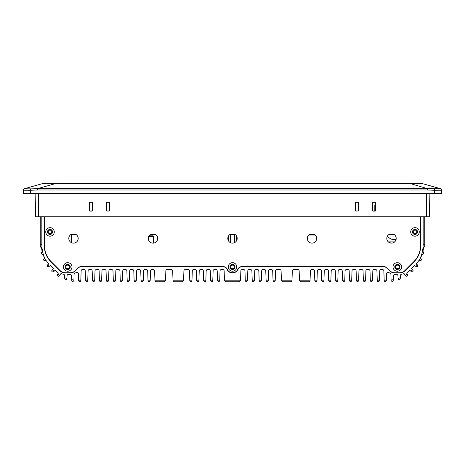 <?xml version="1.0" encoding="UTF-8"?>
<svg xmlns="http://www.w3.org/2000/svg" width="465" height="465" viewBox="0 0 465 465"><rect width="100%" height="100%" fill="white"/><g stroke="black" fill="none" stroke-linecap="round" stroke-linejoin="round"><path stroke-width="0.7" d="M77.045 235.342L77.045 241.515M71.081 234.372L71.476 235.244L71.476 242.666M149.091 235.825L152.421 235.825A1.447 1.447 0 0 1 153.869 237.272L153.869 243.044M71.616 234.453A1.517 1.517 0 0 1 71.837 235.244L71.837 242.823M411.88 183.501L53.12 183.501M417.146 183.501L419.36 183.501L417.146 183.501M47.93 183.501L45.64 183.501L47.93 183.501M420.906 183.501L48.377 183.501M416.902 183.501L414.513 183.501M38.322 184.797L43.007 183.501L55.515 183.501M50.092 183.501L45.64 183.501M44.559 183.501L43.042 183.501L44.559 183.501M42.85 183.518L24.314 188.744L30.539 188.889L37.415 188.691L55.515 183.588L421.993 183.501L440.686 188.744L426.707 184.803M410.072 183.501L427.585 188.691L440.698 188.744A1.447 1.447 0 0 1 441.75 190.214L440.686 188.744L441.738 190.208L441.483 189.296L441.75 190.214L440.698 188.744A1.447 1.447 0 0 1 441.75 190.214L434.345 190.284L434.461 188.889M24.296 188.749L24.302 188.744A1.447 1.447 0 0 0 23.25 190.214L30.655 190.284L30.539 188.889M372.465 202.566L372.913 202.136L372.465 202.566L372.622 210.674L372.622 202.577M372.622 210.674L372.913 211.104L372.477 210.662M375.226 210.965L375.656 210.662L375.226 211.104L372.913 210.965M375.656 210.662L375.517 202.577L375.517 210.674M375.517 202.577L375.226 202.136L372.913 202.136M372.913 202.292L375.226 202.292M355.411 202.566L355.853 202.136L355.411 202.566L355.568 210.674L355.568 202.577M355.568 210.674L355.853 211.104L358.166 210.965L355.853 210.965M358.166 210.965L358.602 210.662L358.457 202.577L358.457 210.674M358.457 202.577L358.166 202.136L355.853 202.136M355.853 202.292L358.166 202.292M89.774 202.292L89.774 211.104L92.087 211.104L92.378 210.674L92.378 202.577L92.087 202.136L89.774 202.292L92.087 202.292M92.087 210.965L89.774 210.965M106.834 202.292L109.147 202.292L106.834 202.136L106.543 202.577L106.543 210.674L106.834 211.104L109.147 210.965L106.834 210.965M109.147 210.965L109.147 202.292M427.922 216.742L426.393 216.742L427.922 216.742M429.893 193.614L429.288 216.742L35.712 216.742L35.108 193.614L35.712 216.742M24.314 188.744L23.25 190.214L23.43 193.614L30.655 193.614L30.655 190.284L37.415 189.982L37.415 188.691L427.585 188.691L427.585 189.982L434.345 190.284L434.345 193.614L30.655 193.614M441.018 190.208L434.345 190.284M24.651 190.232L23.982 190.208M429.445 210.662L429.433 211.104M92.378 210.674L92.378 202.577M89.483 202.577L89.483 210.674M109.432 210.674L109.432 202.577M106.543 202.577L106.543 210.674M434.345 193.614L441.57 193.614L441.75 190.214M375.226 211.104L372.913 211.104M375.226 202.136L375.668 202.566M89.774 211.104L89.344 210.662M89.332 202.566L89.774 202.136M92.087 202.136L92.535 202.566M92.523 210.662L92.087 211.104M106.834 211.104L106.398 210.662M106.386 202.566L106.834 202.136M109.147 202.136L109.589 202.566M109.577 210.662L109.147 211.104M358.602 210.662L358.166 211.104M355.853 211.104L355.423 210.662M358.166 202.136L358.614 202.566M35.346 202.566L35.334 202.136L35.346 202.566M413.187 231.925A1.808 1.808 0 0 1 414.989 230.117A1.808 1.808 0 0 1 416.797 231.925A1.808 1.808 0 0 1 414.989 233.726A1.808 1.808 0 0 1 413.187 231.925M395.477 266.951A1.808 1.808 0 0 1 397.284 265.143A1.808 1.808 0 0 1 399.092 266.951A1.808 1.808 0 0 1 397.284 268.753A1.808 1.808 0 0 1 395.477 266.951M230.698 266.951A1.808 1.808 0 0 1 232.5 265.143A1.808 1.808 0 0 1 234.308 266.951A1.808 1.808 0 0 1 232.5 268.753A1.808 1.808 0 0 1 230.698 266.951M65.914 266.951A1.808 1.808 0 0 1 67.721 265.143A1.808 1.808 0 0 1 69.529 266.951A1.808 1.808 0 0 1 67.721 268.753A1.808 1.808 0 0 1 65.914 266.951M48.203 231.925A1.808 1.808 0 0 1 50.011 230.117A1.808 1.808 0 0 1 51.818 231.925A1.808 1.808 0 0 1 50.011 233.726A1.808 1.808 0 0 1 48.203 231.925M78.614 280.197L80.817 280.197L80.8 280.721C80.079 281.993 79.358 281.993 78.632 280.721L78.387 273.658A1.447 1.447 0 0 0 76.115 272.525A10.335 10.335 0 0 1 74.882 273.263A1.447 1.447 0 0 0 74.092 274.507L73.923 279.988A35.991 35.991 0 0 1 71.715 279.674L71.552 275.78A1.447 1.447 0 0 0 70.11 274.391L68.5 274.391A1.447 1.447 0 0 0 67.053 275.774L66.937 278.512A35.991 35.991 0 0 1 64.711 277.721L64.623 275.594A1.447 1.447 0 0 0 63.432 274.234A10.335 10.335 0 0 1 61.502 273.687A0.721 0.721 0 0 0 60.642 273.949L59.712 275.303A35.991 35.991 0 0 1 57.834 274.129L58.079 273.699A0.721 0.721 0 0 0 57.962 272.827L55.777 270.642A0.721 0.721 0 0 0 54.76 270.642L54.114 271.275A35.991 35.991 0 0 1 52.493 269.764L53.167 268.973A0.721 0.721 0 0 0 53.126 267.997L51.005 265.87A0.721 0.721 0 0 0 50.092 265.782L49.383 266.247A35.991 35.991 0 0 1 48.081 264.457L48.569 263.725A0.721 0.721 0 0 1 48.296 264.289L48.366 263.225A24.79 24.79 0 0 1 46.297 260.766L46.035 260.545L46.297 260.766A0.721 0.721 0 0 0 45.727 260.47A35.991 35.991 0 0 1 41.844 244.206L41.844 216.742L44.373 216.742L44.373 246.084A21.902 21.902 0 0 0 50.79 261.568L59.991 270.769A7.446 7.446 0 0 0 65.251 272.949L70.186 272.949A7.446 7.446 0 0 0 75.452 270.769L78.184 268.038A4.121 4.121 0 0 1 81.096 266.829L223.206 266.829A4.121 4.121 0 0 1 226.99 269.322A5.999 5.999 0 0 0 238.01 269.322A4.121 4.121 0 0 1 241.794 266.829L383.91 266.829A4.121 4.121 0 0 1 386.822 268.038L389.554 270.769A7.446 7.446 0 0 0 394.82 272.949L399.755 272.949A7.446 7.446 0 0 0 405.015 270.769L414.216 261.568A21.902 21.902 0 0 0 420.627 246.084L420.627 216.742L423.156 216.742L423.156 244.206A35.991 35.991 0 0 1 419.273 260.47L420.151 260.766L421.075 260.412A0.721 0.721 0 0 1 420.877 260.662M49.383 266.247L48.72 266.689M42.704 254.279A0.721 0.721 0 0 1 42.867 254.413A0.721 0.721 0 0 0 42.245 254.181A0.721 0.721 0 0 1 41.461 253.646L43.013 254.651L44.413 257.767L44.105 258.749A0.721 0.721 0 0 0 44.495 258.11A0.721 0.721 0 0 1 44.105 258.749L43.629 259.772A0.721 0.721 0 0 1 43.954 258.831M41.472 247.595A0.721 0.721 0 0 0 40.903 247.211A0.721 0.721 0 0 1 40.257 246.491L41.548 247.88L42.065 251.495L41.664 252.146A0.721 0.721 0 0 0 41.937 251.908M42.048 251.344L42.048 251.344A0.721 0.721 0 0 1 42.013 251.768M419.564 260.522A0.721 0.721 0 0 0 418.703 260.766A24.79 24.79 0 0 1 416.64 263.225A0.721 0.721 0 0 0 416.71 264.289L416.919 264.457A35.991 35.991 0 0 1 415.617 266.247L414.908 265.782A0.721 0.721 0 0 0 414.001 265.87L411.874 267.997A0.721 0.721 0 0 0 411.839 268.973L412.513 269.764A35.991 35.991 0 0 1 410.891 271.275L410.246 270.642A0.721 0.721 0 0 0 409.229 270.642L407.044 272.827A0.721 0.721 0 0 0 406.922 273.699L407.712 275.28L406.782 276.262L405.811 276.059L404.364 273.949A0.721 0.721 0 0 0 403.504 273.687A10.335 10.335 0 0 1 401.574 274.234A1.447 1.447 0 0 0 400.382 275.594L400.289 277.721A35.991 35.991 0 0 1 398.069 278.512L397.947 275.774A1.447 1.447 0 0 0 396.505 274.391L394.895 274.391A1.447 1.447 0 0 0 393.448 275.78L393.291 279.674A35.991 35.991 0 0 1 391.082 279.988L390.914 274.507A1.447 1.447 0 0 0 390.123 273.263A10.335 10.335 0 0 1 388.885 272.525A1.447 1.447 0 0 0 386.613 273.658L386.369 280.721C385.648 281.993 384.927 281.993 384.2 280.721L383.858 270.897A1.447 1.447 0 0 0 382.416 269.502L381.213 269.502A1.447 1.447 0 0 0 379.771 270.897L379.434 280.721C378.708 281.993 377.987 281.993 377.266 280.721L376.923 270.897A1.447 1.447 0 0 0 375.476 269.502L374.279 269.502A1.447 1.447 0 0 0 372.831 270.897L372.494 280.721C371.773 281.993 371.047 281.993 370.326 280.721L369.983 270.897A1.447 1.447 0 0 0 368.542 269.502L367.338 269.502A1.447 1.447 0 0 0 365.897 270.897L365.554 280.721C364.833 281.993 364.112 281.993 363.386 280.721L363.043 270.897A1.447 1.447 0 0 0 361.601 269.502L360.398 269.502A1.447 1.447 0 0 0 358.957 270.897L358.62 280.721C357.893 281.993 357.172 281.993 356.452 280.721L356.109 270.897A1.447 1.447 0 0 0 354.661 269.502L353.464 269.502A1.447 1.447 0 0 0 352.017 270.897L351.68 280.721C350.959 281.993 350.232 281.993 349.511 280.721L349.169 270.897A1.447 1.447 0 0 0 347.727 269.502L346.524 269.502A1.447 1.447 0 0 0 345.082 270.897L344.739 280.721C344.019 281.993 343.298 281.993 342.571 280.721L342.228 270.897A1.447 1.447 0 0 0 340.787 269.502L339.584 269.502A1.447 1.447 0 0 0 338.142 270.897L337.805 280.721C337.079 281.993 336.358 281.993 335.637 280.721L335.294 270.897A1.447 1.447 0 0 0 333.847 269.502L332.649 269.502A1.447 1.447 0 0 0 331.202 270.897L330.865 280.721C330.144 281.993 329.418 281.993 328.697 280.721L328.354 270.897A1.447 1.447 0 0 0 326.912 269.502L325.709 269.502A1.447 1.447 0 0 0 324.268 270.897L323.925 280.721C323.204 281.993 322.483 281.993 321.757 280.721L321.414 270.897A1.447 1.447 0 0 0 319.972 269.502L318.769 269.502A1.447 1.447 0 0 0 317.328 270.897L316.991 280.721C316.264 281.993 315.543 281.993 314.822 280.721L314.48 270.897A1.447 1.447 0 0 0 313.032 269.502L311.835 269.502A1.447 1.447 0 0 0 310.388 270.926L310.068 280.197L299.483 280.197L299.158 270.897A1.447 1.447 0 0 0 297.716 269.502L293.77 269.502A1.447 1.447 0 0 0 292.322 270.897L291.997 280.197L281.412 280.197L281.093 270.897A1.447 1.447 0 0 0 279.645 269.502L277.001 269.502A1.447 1.447 0 0 0 275.553 270.926L275.216 280.721C274.495 281.993 273.769 281.993 273.048 280.721L272.705 270.897A1.447 1.447 0 0 0 271.264 269.502L270.06 269.502A1.447 1.447 0 0 0 268.619 270.926L268.276 280.721C267.555 281.993 266.834 281.993 266.108 280.721L265.771 270.897A1.447 1.447 0 0 0 264.323 269.502L263.126 269.502A1.447 1.447 0 0 0 261.679 270.926L261.336 280.721C260.615 281.993 259.894 281.993 259.174 280.721L258.831 270.897A1.447 1.447 0 0 0 257.389 269.502L256.186 269.502A1.447 1.447 0 0 0 254.739 270.926L254.402 280.721C253.675 281.993 252.954 281.993 252.233 280.721L251.891 270.897A1.447 1.447 0 0 0 250.449 269.502L249.246 269.502A1.447 1.447 0 0 0 247.804 270.926L247.461 280.721C246.741 281.993 246.014 281.993 245.293 280.721L244.956 270.897A1.447 1.447 0 0 0 243.509 269.502L242.312 269.502A1.447 1.447 0 0 0 240.864 270.926L240.544 280.197L224.461 280.197L224.142 270.926A1.447 1.447 0 0 0 222.694 269.502L221.491 269.502A1.447 1.447 0 0 0 220.05 270.897L219.707 280.721C218.986 281.993 218.265 281.993 217.539 280.721L217.202 270.926A1.447 1.447 0 0 0 215.754 269.502L214.557 269.502A1.447 1.447 0 0 0 213.109 270.897L212.772 280.721C212.046 281.993 211.325 281.993 210.604 280.721L210.261 270.926A1.447 1.447 0 0 0 208.82 269.502L207.617 269.502A1.447 1.447 0 0 0 206.169 270.897L205.832 280.721C205.112 281.993 204.385 281.993 203.664 280.721L203.321 270.926A1.447 1.447 0 0 0 201.88 269.502L200.677 269.502A1.447 1.447 0 0 0 199.235 270.897L198.892 280.721C198.171 281.993 197.451 281.993 196.724 280.721L196.387 270.926A1.447 1.447 0 0 0 194.94 269.502L193.742 269.502A1.447 1.447 0 0 0 192.295 270.897L191.958 280.721C191.231 281.993 190.511 281.993 189.79 280.721L189.447 270.926A1.447 1.447 0 0 0 188 269.502L185.361 269.502A1.447 1.447 0 0 0 183.913 270.897L183.588 280.197L173.003 280.197L172.678 270.897A1.447 1.447 0 0 0 171.236 269.502L167.29 269.502A1.447 1.447 0 0 0 165.848 270.897L165.523 280.197L154.938 280.197L154.613 270.926A1.447 1.447 0 0 0 153.165 269.502L151.968 269.502A1.447 1.447 0 0 0 150.526 270.897L150.183 280.721C149.463 281.993 148.736 281.993 148.015 280.721L147.678 270.897A1.447 1.447 0 0 0 146.231 269.502L145.034 269.502A1.447 1.447 0 0 0 143.586 270.897L143.243 280.721C142.523 281.993 141.802 281.993 141.075 280.721L140.738 270.897A1.447 1.447 0 0 0 139.297 269.502L138.093 269.502A1.447 1.447 0 0 0 136.652 270.897L136.309 280.721C135.582 281.993 134.862 281.993 134.141 280.721L133.798 270.897A1.447 1.447 0 0 0 132.356 269.502L131.153 269.502A1.447 1.447 0 0 0 129.712 270.897L129.369 280.721C128.648 281.993 127.922 281.993 127.201 280.721L126.864 270.897A1.447 1.447 0 0 0 125.416 269.502L124.219 269.502A1.447 1.447 0 0 0 122.772 270.897L122.429 280.721C121.708 281.993 120.987 281.993 120.261 280.721L119.924 270.897A1.447 1.447 0 0 0 118.482 269.502L117.279 269.502A1.447 1.447 0 0 0 115.837 270.897L115.494 280.721C114.768 281.993 114.047 281.993 113.326 280.721L112.983 270.897A1.447 1.447 0 0 0 111.542 269.502L110.339 269.502A1.447 1.447 0 0 0 108.897 270.897L108.554 280.721C107.834 281.993 107.107 281.993 106.386 280.721L106.049 270.897A1.447 1.447 0 0 0 104.602 269.502L103.404 269.502A1.447 1.447 0 0 0 101.957 270.897L101.614 280.721C100.893 281.993 100.173 281.993 99.446 280.721L99.109 270.897A1.447 1.447 0 0 0 97.667 269.502L96.464 269.502A1.447 1.447 0 0 0 95.023 270.897L94.68 280.721C93.953 281.993 93.233 281.993 92.512 280.721L92.169 270.897A1.447 1.447 0 0 0 90.727 269.502L89.524 269.502A1.447 1.447 0 0 0 88.083 270.897L87.74 280.721C87.019 281.993 86.292 281.993 85.572 280.721L85.234 270.897A1.447 1.447 0 0 0 83.787 269.502L82.59 269.502A1.447 1.447 0 0 0 81.142 270.897L80.817 280.197M412.513 269.764L413.28 270.926L412.536 271.932L411.542 271.915L410.891 271.275M416.919 264.457L417.64 265.027L417.779 266.015L417.361 266.584L416.384 266.753L415.617 266.247M422.952 251.344L423.452 247.88A24.79 24.79 0 0 1 422.952 251.344L423.737 252.791L423.545 253.646L421.993 254.651A24.79 24.79 0 0 1 420.593 257.767L421.993 254.651M423.609 252.385A0.721 0.721 0 0 1 423.731 252.693M420.593 257.767L421.441 259.47L421.075 260.412M51.818 271.281L51.818 270.572L51.818 271.281M48.366 263.225A0.721 0.721 0 0 1 48.569 263.725L48.366 263.225L48.569 263.725M85.554 280.197L87.757 280.197M92.494 280.197L94.697 280.197M99.429 280.197L101.637 280.197M106.369 280.197L108.572 280.197M113.309 280.197L115.512 280.197M120.243 280.197L122.452 280.197M127.183 280.197L129.386 280.197M134.123 280.197L136.326 280.197M141.058 280.197L143.267 280.197M147.998 280.197L150.201 280.197M189.772 280.197L191.975 280.197M196.707 280.197L198.915 280.197M203.647 280.197L205.85 280.197M210.587 280.197L212.79 280.197M217.521 280.197L219.73 280.197M245.276 280.197L247.479 280.197M252.216 280.197L254.419 280.197M259.15 280.197L261.359 280.197M266.09 280.197L268.293 280.197M273.031 280.197L275.233 280.197M314.799 280.197L317.008 280.197M321.739 280.197L323.942 280.197M328.679 280.197L330.882 280.197M335.614 280.197L337.823 280.197M342.554 280.197L344.757 280.197M349.494 280.197L351.697 280.197M356.428 280.197L358.637 280.197M363.368 280.197L365.571 280.197M370.309 280.197L372.512 280.197M377.243 280.197L379.452 280.197M384.183 280.197L386.386 280.197M407.171 274.129A35.991 35.991 0 0 1 405.288 275.303M40.257 246.491L40.257 216.742M424.748 216.742L424.748 246.491A0.721 0.721 0 0 1 424.685 246.793M45.442 260.522A0.721 0.721 0 0 1 45.727 260.47L44.855 260.766L43.925 260.412L43.629 259.772M41.461 253.646L41.664 252.146M48.622 266.753L47.639 266.584L47.227 266.015L47.366 265.027L48.081 264.457M54.114 271.275L53.458 271.915L52.464 271.932L51.952 271.45L51.9 270.461L52.493 269.764M59.712 275.303L59.195 276.059L58.224 276.262L57.625 275.89L57.381 274.925L57.834 274.129M64.711 277.721L64.757 278.756C65.594 280.087 66.321 280.087 66.925 278.756L66.937 278.512M71.715 279.674L71.738 280.383C72.517 281.703 73.238 281.703 73.906 280.383L73.923 279.988M165.523 280.197L165.505 280.75L164.418 281.79L156.037 281.79L154.955 280.75L154.938 280.197M183.588 280.197L183.57 280.75L182.489 281.79L174.108 281.79L173.021 280.75L173.003 280.197M240.544 280.197L239.44 281.79L225.566 281.79L224.461 280.197M291.997 280.197L291.979 280.75L290.898 281.79L282.517 281.79L281.435 280.75L281.412 280.197M310.068 280.197L310.05 280.75L308.963 281.79L300.582 281.79L299.501 280.75L299.483 280.197M391.082 279.988L391.094 280.383C391.768 281.703 392.489 281.703 393.262 280.383L393.291 279.674M398.069 278.512L398.081 278.756C398.691 280.087 399.412 280.087 400.249 278.756L400.289 277.721M423.452 247.88L424.748 246.491M41.286 252.96A0.721 0.721 0 0 1 41.356 252.443M42.245 254.181A0.721 0.721 0 0 1 42.67 254.256M424.103 247.211A0.721 0.721 0 0 0 423.696 247.392A0.721 0.721 0 0 1 424.103 247.211M421.441 259.47A0.721 0.721 0 0 1 421.377 259.772M422.139 254.413A0.721 0.721 0 0 1 422.755 254.181M423.545 253.646A0.721 0.721 0 0 1 423.208 254.088M423.336 252.146A0.721 0.721 0 0 1 422.947 251.617M414.001 265.87L414.908 265.782L414.001 265.87M416.71 264.289L416.483 263.469M417.779 266.015L417.913 265.591M387.014 239.806L388.06 241.626M388.333 241.893L394.669 241.893M157.53 239.678L157.53 237.173M230.623 242.73L230.623 234.453M228.745 235.604L228.745 241.248M234.377 242.73L234.377 234.453M236.255 241.248L236.255 235.604M396.081 239.487A8.457 8.457 0 0 1 387.455 236.034M388.351 241.893A12.288 12.288 0 0 0 391.431 243.125M236.778 240.376L236.778 236.482M228.106 240.08L228.106 236.772M316.066 240.789L316.066 236.069M307.999 235.97L316.008 235.97M155.502 234.453A4.697 4.697 0 0 1 153.002 243.125A4.697 4.697 0 0 1 150.497 234.453L155.502 234.453M314.503 234.453A4.697 4.697 0 0 1 312.003 243.125A4.697 4.697 0 0 1 309.498 234.453L314.503 234.453M394.006 234.453A4.697 4.697 0 0 1 391.501 243.125A4.697 4.697 0 0 1 388.996 234.453L394.006 234.453M235.005 234.453A4.697 4.697 0 0 1 232.5 243.125A4.697 4.697 0 0 1 230.001 234.453L235.005 234.453M76.004 234.453A4.697 4.697 0 0 1 73.499 243.125A4.697 4.697 0 0 1 71 234.453L76.004 234.453M229.972 266.951A2.528 2.528 0 0 1 232.5 264.416A2.528 2.528 0 0 1 235.034 266.951A2.528 2.528 0 0 1 232.5 269.479A2.528 2.528 0 0 1 229.972 266.951M47.482 231.925A2.528 2.528 0 0 1 50.011 229.39A2.528 2.528 0 0 1 52.545 231.925A2.528 2.528 0 0 1 50.011 234.453A2.528 2.528 0 0 1 47.482 231.925M65.187 266.951A2.528 2.528 0 0 1 67.721 264.416A2.528 2.528 0 0 1 70.25 266.951A2.528 2.528 0 0 1 67.721 269.479A2.528 2.528 0 0 1 65.187 266.951M412.461 231.925A2.528 2.528 0 0 1 414.989 229.39A2.528 2.528 0 0 1 417.524 231.925A2.528 2.528 0 0 1 414.989 234.453A2.528 2.528 0 0 1 412.461 231.925M394.756 266.951A2.528 2.528 0 0 1 397.284 264.416A2.528 2.528 0 0 1 399.813 266.951A2.528 2.528 0 0 1 397.284 269.479A2.528 2.528 0 0 1 394.756 266.951M228.239 266.951A4.266 4.266 0 0 1 232.5 262.684A4.266 4.266 0 0 1 236.766 266.951A4.266 4.266 0 0 1 232.5 271.211A4.266 4.266 0 0 1 228.239 266.951M45.75 231.925A4.266 4.266 0 0 1 50.011 227.658A4.266 4.266 0 0 1 54.277 231.925A4.266 4.266 0 0 1 50.011 236.185A4.266 4.266 0 0 1 45.75 231.925M63.455 266.951A4.266 4.266 0 0 1 67.721 262.684A4.266 4.266 0 0 1 71.982 266.951A4.266 4.266 0 0 1 67.721 271.211A4.266 4.266 0 0 1 63.455 266.951M410.729 231.925A4.266 4.266 0 0 1 414.989 227.658A4.266 4.266 0 0 1 419.256 231.925A4.266 4.266 0 0 1 414.989 236.185A4.266 4.266 0 0 1 410.729 231.925M393.018 266.951A4.266 4.266 0 0 1 397.284 262.684A4.266 4.266 0 0 1 401.551 266.951A4.266 4.266 0 0 1 397.284 271.211A4.266 4.266 0 0 1 393.018 266.951M78.027 267.881L75.295 270.613A7.225 7.225 0 0 1 70.186 272.728L65.251 272.728A7.225 7.225 0 0 1 60.142 270.613L50.941 261.417A21.681 21.681 0 0 1 44.594 246.084L44.594 216.742L420.412 216.742L420.412 246.084A21.681 21.681 0 0 1 414.059 261.417L404.864 270.613A7.225 7.225 0 0 1 399.755 272.728L394.82 272.728A7.225 7.225 0 0 1 389.705 270.613L386.979 267.881A4.336 4.336 0 0 0 383.91 266.614L241.794 266.614A4.336 4.336 0 0 0 237.813 269.235A5.783 5.783 0 0 1 227.193 269.235A4.336 4.336 0 0 0 223.206 266.614L81.096 266.614A4.336 4.336 0 0 0 78.027 267.881M89.483 204.966L92.378 204.966M106.543 204.966L109.432 204.966M355.568 204.966L358.457 204.966M372.622 204.966L375.517 204.966M153.287 243.114L153.287 236.4L148.759 236.4M37.415 189.982L427.585 189.982M38.607 193.614L38.607 216.742M426.393 216.742L426.393 193.614M41.844 244.206L40.257 244.206M424.748 244.206L423.156 244.206M374.203 210.965L374.203 204.966M58.154 193.614L59.165 193.614L58.154 193.614"/></g></svg>
